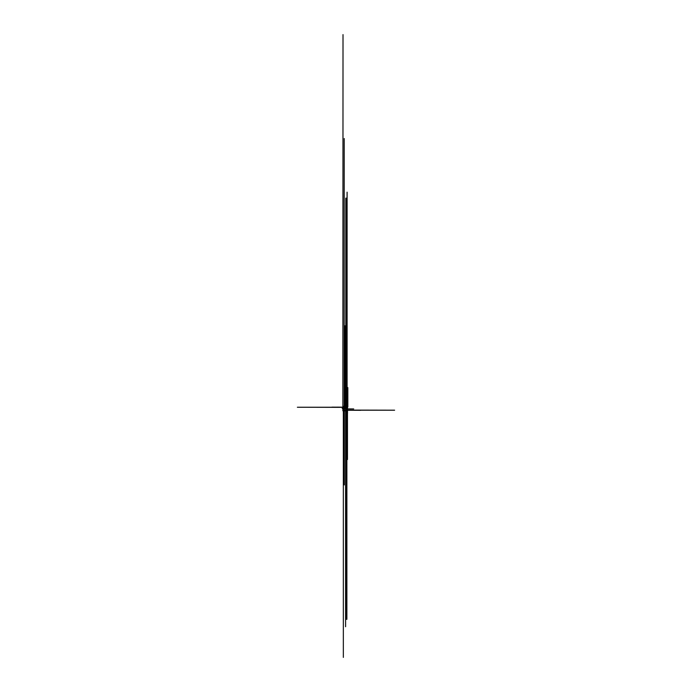 <?xml version="1.0" encoding="UTF-8"?>
<svg xmlns="http://www.w3.org/2000/svg" width="692" height="692" viewBox="0 0 692 692"><rect width="100%" height="100%" fill="white"/><g stroke="black" fill="none" stroke-linecap="round" stroke-linejoin="round"><path stroke-width="0.52" stroke-dasharray="3.46 2.59" d="M345.697 406.316L345.083 406.316L345.697 406.316M343.016 410.685L347.522 410.823L347.522 409.975L347.522 410.823L342.869 410.823L342.869 406.316L345.827 406.316L346.009 406.939L344.555 406.939L346.009 406.939M344.659 406.316L344.555 406.939L345.957 406.766M344.555 406.766L345.836 406.36M344.555 406.36L344.555 406.939L343.016 406.939L343.016 406.316L343.016 406.939L344.555 406.939M344.555 406.403L345.853 406.403M342.869 406.438L343.016 406.939L347.834 406.939L347.47 410.823M345.913 406.619L345.913 408.072L345.913 406.619M347.522 409.18L347.522 408.574L347.522 409.18M347.522 406.939L347.522 407.545M347.522 410.685L347.522 409.128M344.555 406.827L345.974 406.827M343.016 410.823L347.47 410.538L343.016 410.538L347.47 410.538L347.47 409.223M343.016 406.438L343.016 410.538M345.913 406.671L345.913 408.072L345.913 406.671M346.995 410.192L347.099 406.939M342.869 407.251L347.099 407.354M345.628 407.268L345.593 410.823M347.522 410.192L345.593 410.088M345.81 410.071L345.81 406.316L345.81 410.071M345.689 407.372L345.689 410.823L345.689 407.372M343.033 409.759L343.033 406.316M342.964 409.387L342.955 410.823M346.052 410.071L346.052 406.939L346.052 410.071M345.931 407.372L345.931 410.823L345.931 407.372M346.285 410.071L346.285 406.939L346.285 410.071M346.164 407.372L346.164 410.823L346.164 407.372M346.528 410.071L346.528 406.939L346.528 410.071M346.407 407.372L346.407 410.823L346.407 407.372M346.77 410.071L346.77 406.939L346.77 410.071M346.649 407.372L346.649 410.823L346.649 407.372M347.003 410.071L347.003 406.939L347.003 410.071M346.882 407.372L346.882 410.823L346.882 407.372M347.488 406.939L346.251 406.939L347.488 406.939"/><path stroke-width="1.04" d="M347.47 410.823L347.47 459.514L347.47 410.538L342.869 410.823L342.869 406.386L343.016 406.939L347.834 406.939L347.834 387.589L347.47 409.223M345.836 406.36L345.81 198.146L345.818 406.316L344.555 406.36L345.836 406.36L346.009 406.939M343.016 34.6L342.869 406.368L344.659 406.316M347.522 409.162L347.522 412.813M344.555 406.36L344.555 406.827L345.974 406.827M344.555 406.766L345.957 406.766M344.555 406.403L345.853 406.403M343.016 410.823L347.522 410.823L347.522 413.453M345.913 406.619L345.913 405.486L345.913 406.619M347.099 406.939L347.099 192.168L346.995 410.192M342.869 407.251L297.378 407.251L347.099 407.354M345.593 410.823L345.593 626.736L345.611 407.294M345.689 410.823L345.689 619.297L345.68 410.823M347.522 410.192L394.622 410.192L345.593 410.088M343.033 406.316L343.033 409.759M342.955 410.823L342.964 409.396M346.052 406.939L346.052 198.146L346.061 406.939M345.931 410.823L345.931 619.297L345.922 410.823M346.285 406.939L346.285 198.146L346.294 406.939M346.164 410.823L346.164 619.297L346.156 410.823M346.528 406.939L346.528 198.146L346.536 406.939M346.407 410.823L346.407 619.297L346.398 410.823M346.77 406.939L346.77 198.146L346.778 406.939M346.649 410.823L346.649 619.297L346.64 410.823M347.003 406.939L347.003 198.146L347.012 406.939M346.882 410.823L346.882 619.297L346.874 410.823M345.81 410.071L345.81 198.146L345.81 410.071M345.689 407.372L345.689 619.297L345.689 407.372M343.344 410.252L360.722 410.304M344.166 410.304L344.218 138.521M344.218 407.19L331.961 407.138M343.517 407.138L342.246 408.41M343.344 407.32L343.344 657.4M344.313 408.885L353.698 408.937M344.936 408.937L344.988 325.802M344.988 407.19L337.341 407.138M344.426 407.138L343.95 407.614M344.313 407.251L344.313 484.936M346.052 410.071L346.052 198.146L346.052 410.071M345.931 407.372L345.931 619.297L345.931 407.372M346.285 410.071L346.285 198.146L346.285 410.071M346.164 407.372L346.164 619.297L346.164 407.372M346.528 410.071L346.528 198.146L346.528 410.071M346.407 407.372L346.407 619.297L346.407 407.372M346.77 410.071L346.77 198.146L346.77 410.071M346.649 407.372L346.649 619.297L346.649 407.372M347.003 410.071L347.003 198.146L347.003 410.071M346.882 407.372L346.882 619.297L346.882 407.372M343.016 410.685L347.522 410.685"/></g></svg>
